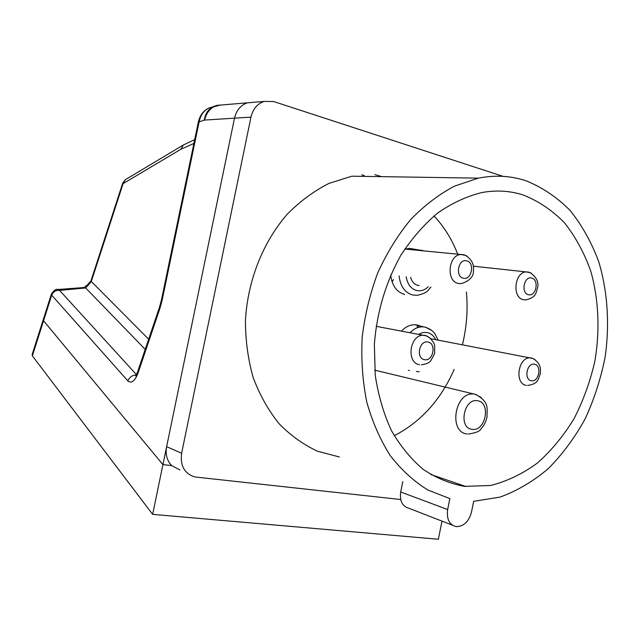 <?xml version="1.0" encoding="UTF-8"?>
<svg xmlns="http://www.w3.org/2000/svg" width="640" height="640" viewBox="0 0 640 640"><rect width="100%" height="100%" fill="white"/><g stroke="black" fill="none" stroke-linecap="round" stroke-linejoin="round"><path stroke-width="0.96" d="M179.856 469.92L171.656 465.592L162.928 464.6L152.648 514.368L32.368 355.856L32.16 354.464L43.152 319.952M51.296 294.392L43.296 319.496L43.552 320.784L162.928 464.6L234.504 118.168C236.408 110.264 240.704 105.152 247.384 102.824C240.704 105.152 236.408 110.264 234.504 118.168L166.632 446.656L181.624 453.24C180.064 465.904 184.528 473.816 195.016 476.976L400.696 499.512M194.208 141.952L193.808 143.504L180.944 149.224L183.36 144.992M180.944 149.224L123.104 183.608L125.464 179.632M211.424 107.2L208.672 108.168C203.664 110.736 200.488 115.304 199.112 121.856L198.264 122.384L161.448 299.976L162.16 300.144L159.904 308.464L159.512 307.112L161.44 299.992M198.336 122.008C200.008 115.264 203.456 110.648 208.672 108.168L220.216 105.088M82.584 287.64L85.68 287.968L87.992 285.392L87.336 285L86.152 285.816M159.904 308.464L138 373.192C134.792 381.232 131.416 383.8 127.856 380.896C129.472 377.112 132.256 375.16 136.2 375.04M56.904 289.584L84.088 287.52L85.96 285.992L87.992 285.392L91.312 281.496L148.656 339.2M473.656 501.312L499.992 497.12C517.224 490.824 533.36 481.288 548.4 468.52C562.544 454.184 574.784 437.648 585.112 418.912C594.192 399.256 600.872 378.6 605.152 356.928C609.792 324.168 607.632 291.296 598.68 261.512C591.528 242.36 582.024 225.376 570.176 210.552C557.112 197.304 542.352 187.368 525.888 180.736C510.744 175.76 494.904 174.904 478.392 178.144L454.592 186.08C438.96 194.32 424.288 205.52 410.576 219.672C397.704 235.336 386.752 253.112 377.704 273C369.984 293.76 364.808 315.28 362.16 337.568C361.064 359.848 362.608 381.376 366.792 402.136C372.416 422.04 380.248 439.88 390.296 455.656C401.408 469.96 413.928 481.416 427.872 490.008L449.856 498.616L447.656 509.544C446.456 519.016 449.256 524.696 456.056 526.592L456.496 526.64C463.896 526.376 468.896 521.52 471.496 512.072L473.656 501.312M523.04 194.936C509.864 190.744 496.128 189.952 481.84 192.56C466.648 196.312 451.904 203.152 437.608 213.064C423.864 224.672 411.584 238.792 400.768 255.432C385.72 282.448 376.92 312.04 374.36 344.216L375.24 375.176C378.248 395.224 383.64 413.672 391.392 430.52C400.352 446.088 410.976 459.056 423.28 469.416C436.288 478.088 450.048 483.744 464.568 486.384L490.76 485.464C507.192 481.264 522.752 473.776 537.456 462.992C551.368 450.584 563.544 435.864 573.968 418.824C583.216 400.8 590.168 381.648 594.824 361.376C600.088 330.616 598.744 299.472 590.784 271.184C584.312 252.992 575.56 236.88 564.528 222.84C552.32 210.336 538.488 201.032 523.04 194.936M402.784 481.624L400.696 491.992C399.56 500.984 402.328 506.424 408.976 508.296L452.4 525.168M417.152 327.808L417.536 325.056L415.016 324.744C410.104 324.664 405.648 326.72 401.648 330.928M415.904 249.52L409.536 248.376L405.72 249.056M390.72 274.976C391.92 285.512 396.56 292.024 404.648 294.496M410.672 277.36C411.848 281.672 414.192 284.32 417.696 285.328L419.256 285.536M381.608 176.648L374.896 174.664M364.264 175.552L361.784 174.848M418.848 325.416L418.392 327.4M43.296 319.496L43.552 320.784L162.928 464.6L171.656 465.592C166.952 460.64 165.272 454.32 166.632 446.656M442 521.128L438.36 539.256L152.648 514.368M408.352 370.336L409.464 370.504M418.776 325.392L417.512 325.056M434.024 215.928C444.104 226.688 451.984 239.408 457.648 254.08M466.408 291.952C468.008 309.608 466.688 327.176 462.44 344.672M454.16 369.424C440.776 399.928 420.8 422.024 394.224 435.72M478.392 178.144L351.896 176.192L329.024 183.376C314.096 190.904 300.224 201.128 287.408 214.048C263.056 241.848 247.6 280.712 245.44 320.56C245.464 340.416 248.048 359.432 253.2 377.624C259.728 394.952 268.32 410.272 278.976 423.584C290.584 435.48 303.424 444.688 317.48 451.2L339.352 456.984M503.08 176.368L273.672 101.544L264.048 101.432C257.272 103.808 252.904 109.04 250.968 117.12L181.624 453.24M250.968 117.12L204.592 120.064C206.424 112.488 210.584 107.584 217.088 105.352L253.976 102.272M194.688 139.616L183.224 145.072L125.328 179.712L122.76 182.968L123.104 183.608L91.312 281.496L91.048 280.624L122.696 183.16M145.216 349.376L85.68 287.968L59.584 290.4L136.44 374.624M59.584 290.4C55.848 290.056 53.224 291.64 51.712 295.176L32.368 355.856M127.856 380.896L51.712 295.176L51.432 293.968C54.144 290.104 56.416 288.616 58.248 289.512L59.888 289.976M138 373.192L137.688 371.616L159.328 307.656M204.592 120.064L199.112 121.856L162.16 300.144M204.232 120.136C205.288 113.64 208.368 109.088 213.464 106.48L217.088 105.352L223.504 104.816M422.088 250.352L423.264 250.752M430.928 287.128C427.408 290.288 429.088 292.48 417.336 295.304L412.68 295.008C404.792 292.584 400.272 286.208 399.112 275.88M406.2 276.792C407.408 284.208 410.888 288.784 416.648 290.512C420.864 291.392 424.744 290.144 428.28 286.768M410.176 332.552C414.008 328.664 418.24 326.752 422.88 326.832L425.312 327.136L431.76 330.464M419.16 371.752L416.344 371.52M435.632 339.504C433.688 335.728 430.912 333.416 427.304 332.56L422.992 332.52L418.744 334.184M400.696 491.992L447.656 509.544M466.952 433.936C448.544 432.216 454.592 392.6 473.056 393.96L474.936 394.144L481.184 397.472M415.64 250.016L421.736 250.256M471.928 429.32C485.456 432.144 491.384 402.544 477.656 400.784C464.056 397.608 457.976 427.848 471.928 429.32M465.16 255.08L467.28 256.328M404.76 249.048L460.744 254.48L465.568 255.392C471.608 259.336 474.224 264.368 473.424 270.496C473.816 276.512 469.728 280.904 461.152 283.672L458.256 283.464C445.984 281.24 448.192 255.264 460.744 254.48L464.048 254.704M425.56 335.48L429.984 337.912M531.88 358.056L534.88 359.536M530.136 272.568L531.392 273.296M473.344 266.192L526.144 271.896L530.44 272.808C536.4 277.144 538.808 282.016 537.664 287.408C535.864 292.52 536.8 297.304 525.752 299.904L523.352 299.704C511.904 297.64 514.424 272.328 526.144 271.896L528.88 272.112M463.272 278.176C471.568 280.704 475.2 262.664 466.76 260.856C458.44 258.192 454.752 276.472 463.272 278.176M424.456 359.656C433.08 361.784 436.784 343.44 428.008 342.04C419.352 339.776 415.592 358.368 424.456 359.656M531.264 380.72C538.784 382.6 542.208 365.448 534.552 364.256C527 362.256 523.528 379.616 531.264 380.72M528.416 294.696C536.04 297.04 539.504 279.728 531.744 278.08C524.096 275.616 520.584 293.144 528.416 294.696M526.24 385.344C514.344 383.816 517.984 357.344 530.032 357.856L531.704 358.016M419.512 364.688C406.112 362.936 409.52 335.08 423.136 335.264L425.424 335.448M90.952 280.904L87.336 285M137.472 372.264L135.736 375.96M438.056 339.976L435 333.896C433.84 332.608 432.936 330.176 425.832 327.36L415.016 324.744M422.584 250.624L409.536 248.376M468.08 434.056C475.584 433.048 479.936 431.272 481.136 428.72C484.16 425.328 486.144 421.304 487.072 416.648C486.72 407.968 489.808 402.28 475.68 394.44L374.744 370.144M421.36 364.856C429.24 363.368 429.048 362.296 430.76 360.816L434.656 353.512L434.624 345.272C434.808 344.24 431.056 337.56 426.432 335.888L376.112 326.304M527.592 385.48C538.72 383.776 538.064 378.96 540.2 374.072C540.776 369.48 541.304 363.456 532.768 358.448L430.92 338.744M392.136 282.04L393.44 279.56M466.008 486.544L430.704 474.464M264.048 101.432L247.384 102.824"/></g></svg>

